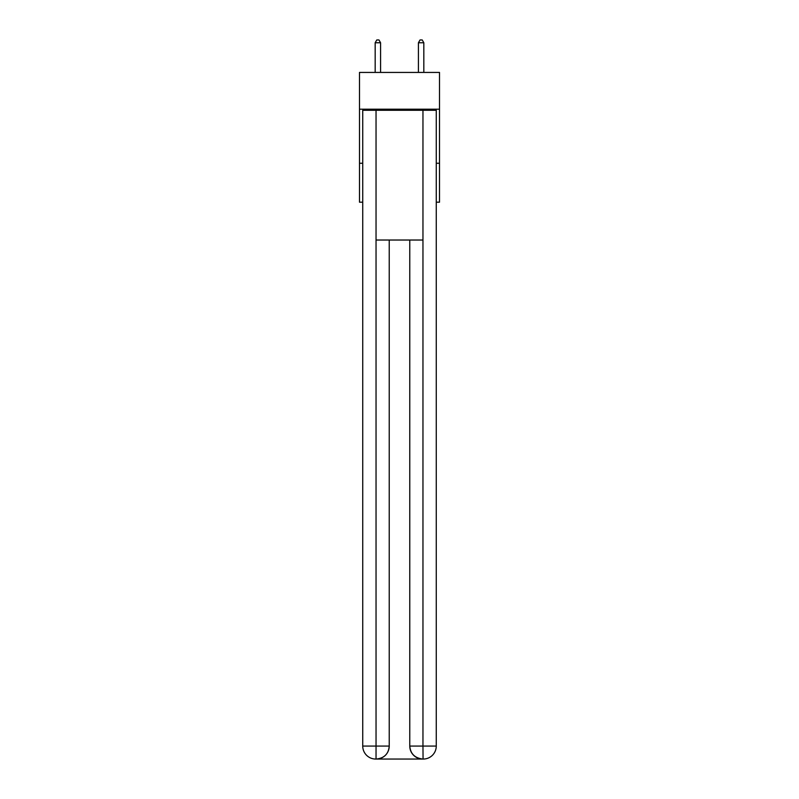 <?xml version="1.0" encoding="UTF-8"?>
<svg xmlns="http://www.w3.org/2000/svg" width="799" height="799" viewBox="0 0 799 799"><rect width="100%" height="100%" fill="white"/><g stroke="black" fill="none" stroke-linecap="round" stroke-linejoin="round"><path stroke-width="1.2" d="M439.51 109.193L439.51 72.429L359.49 72.429L359.49 109.193L439.51 109.193L439.51 202.187L436.264 202.187M362.736 163.256L359.49 163.256L359.49 109.193M439.51 163.256L436.264 163.256M359.49 163.256L359.49 202.187L362.736 202.187M375.71 759.05A12.974 12.974 0 0 1 362.736 746.076L389.223 746.076L389.223 240.03L389.223 746.076A12.974 12.974 0 0 1 376.249 759.05L375.71 759.05A12.974 12.974 0 0 1 362.736 746.076L362.736 110.282L376.039 110.282L376.039 240.03L422.961 240.03L422.961 110.282L376.039 110.282M422.961 110.282L436.264 110.282L436.264 746.076A12.974 12.974 0 0 1 423.29 759.05L422.751 759.05A12.974 12.974 0 0 1 409.777 746.076L409.777 240.03L409.777 746.076C410.436 753.727 414.761 758.051 422.751 759.05L376.249 759.05C384.279 758.211 388.604 753.886 389.223 746.076M409.777 746.076L422.961 746.076L423.061 759.05M376.039 240.03L376.039 759.05M380.574 72.429L380.574 42.756L375.17 42.756L375.17 72.429M375.17 42.756L376.788 39.95L378.956 39.95L380.574 42.756M423.83 72.429L423.83 42.756L418.426 42.756L418.426 72.429M418.426 42.756L420.044 39.95L422.212 39.95L423.83 42.756M422.961 240.03L422.961 746.076L436.264 746.076"/></g></svg>
